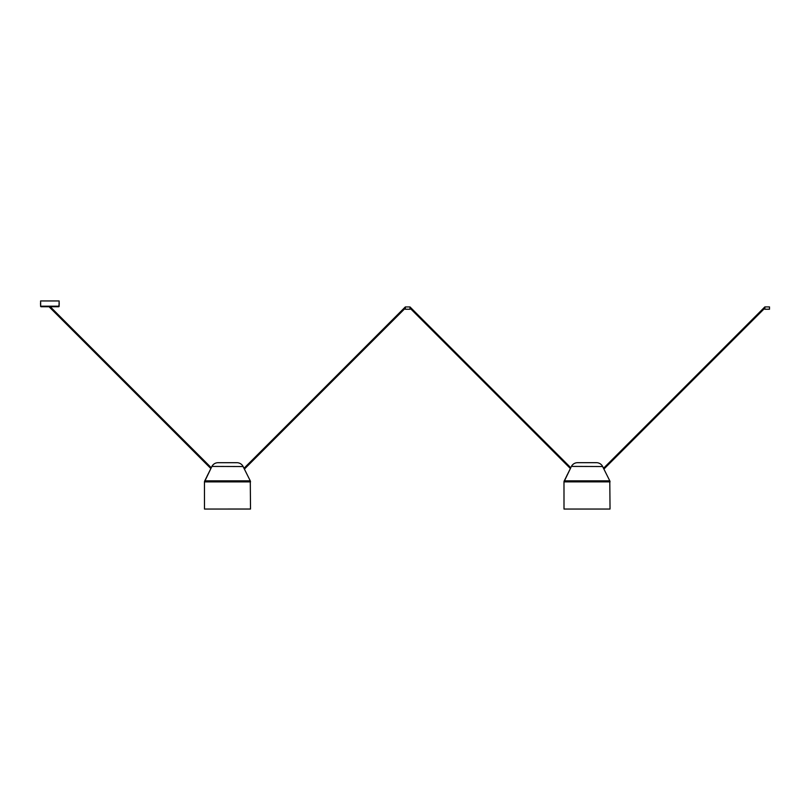 <?xml version="1.0" encoding="UTF-8"?>
<svg xmlns="http://www.w3.org/2000/svg" width="810" height="810" viewBox="0 0 810 810"><rect width="100%" height="100%" fill="white"/><g stroke="black" fill="none" stroke-linecap="round" stroke-linejoin="round"><path stroke-width="1.21" d="M606.406 474.083L602.589 466.398A6.956 6.956 0 0 0 596.433 462.682L577.571 462.682A6.956 6.956 0 0 0 571.414 466.398L602.65 466.53L602.913 467.097L602.65 466.53L571.414 466.408A6.956 6.956 0 0 1 577.571 462.682L596.251 462.682M610.001 509.044L564.003 509.044L610.001 509.044L564.003 509.044L563.983 481.869L564.003 509.044M610.031 481.869L563.983 481.869L564.226 480.836L609.788 480.836L610.031 508.579L609.788 480.836L610.031 481.869L563.983 481.869L570.979 467.329L564.043 481.332M566.818 475.642L567.375 474.538M596.433 462.682A6.956 6.956 0 0 1 602.589 466.398L602.589 466.398M603.025 467.329L609.788 480.836L564.226 480.836M609.971 481.342L609.788 480.836M409.992 306.929L570.787 467.724M409.981 307.527L570.584 468.129L409.981 307.527M408.787 306.929L409.384 306.929L408.787 306.929M764.863 307.527L603.703 468.686L764.863 307.527M764.863 309.238L764.863 306.919L764.863 309.238L769.5 309.238L769.5 306.919L764.863 306.919L769.5 306.919L769.5 309.238L764.863 309.238L764.863 306.919L603.501 468.281M246.888 474.093L243.071 466.418A6.956 6.956 0 0 0 236.915 462.702L218.062 462.702A6.956 6.956 0 0 0 211.906 466.418L243.132 466.54L243.395 467.117L243.132 466.54L211.896 466.428A6.956 6.956 0 0 1 218.062 462.702M250.503 509.024L204.484 509.055L250.493 509.044L204.484 509.055L204.464 481.889L204.484 509.055M250.513 481.889L204.464 481.889L204.707 480.846L250.27 480.846L250.513 508.589L250.27 480.846L250.513 481.889L204.464 481.889L211.461 467.34L204.525 481.353M211.582 467.117L211.906 466.418M207.299 475.662L207.856 474.549M236.915 462.702A6.956 6.956 0 0 1 243.071 466.418L243.071 466.418M218.103 462.702L236.874 462.702M243.506 467.34L250.27 480.846L204.707 480.846M250.452 481.353L250.27 480.846M50.017 307.091L211.066 468.139L50.017 307.091M405.344 307.537L244.185 468.696L405.344 307.537M405.344 309.248L405.344 306.929L405.344 309.248L409.981 309.248L409.981 306.929L405.344 306.929L409.981 306.929L409.981 309.248L405.344 309.248L405.344 306.929L243.992 468.291M59.241 303.679L59.17 303.426A1.741 1.326 1.6 0 1 59.241 303.709L59.221 303.709A1.741 1.134 178.8 0 1 59.241 303.851L59.008 302.97M59.008 304.712L59.201 304.155A1.681 1.276 -178.4 0 0 59.17 304.074A1.741 1.134 -1.2 0 0 59.231 303.831A1.741 1.326 1.6 0 1 59.231 303.973L59.201 304.185A1.681 1.276 -178.4 0 0 59.17 304.145L59.181 304.256A1.741 1.326 -178.4 0 0 59.241 303.973L59.241 303.973A1.741 1.134 178.8 0 1 59.17 304.216A1.681 1.276 -178.4 0 0 59.17 304.145A1.741 1.134 178.8 0 1 59.059 304.337A1.741 1.134 -1.2 0 0 59.17 304.145A1.681 1.276 -178.4 0 0 59.17 304.074L59.231 303.831A1.741 1.326 -178.4 0 0 59.17 303.548A1.681 1.093 -1.2 0 0 59.17 303.426M40.53 303.608L40.551 303.568A1.681 1.539 -3.1 0 0 40.551 303.649A1.741 0.719 0.6 0 1 40.642 303.548A1.741 0.719 -179.4 0 0 40.551 303.649A1.681 1.539 -3.1 0 0 40.551 303.74A1.741 0.709 -179.4 0 0 40.5 303.892A1.741 1.59 -3.1 0 0 40.561 304.226A1.681 0.689 -179.4 0 0 40.561 304.307A1.741 1.59 176.9 0 1 40.5 303.963L40.53 303.608M40.5 303.72A1.741 1.59 -3.1 0 1 40.561 303.385L40.5 303.72A1.741 0.709 0.6 0 1 40.551 303.568A1.681 1.539 -3.1 0 0 40.551 303.74L40.51 303.801A1.741 1.59 176.9 0 1 40.51 303.72L40.733 302.97M59.14 302.656L59.14 305.026L59.14 300.945L40.601 300.945L40.601 306.21A0.537 0.537 -90 0 0 41.138 306.737L40.601 306.21L59.14 306.21L40.601 306.21L40.601 300.945L59.14 300.945L59.14 302.697L59.14 300.945M41.138 306.737L58.603 306.737A0.537 0.537 -90 0 0 59.14 306.21L59.13 304.995L59.14 306.21A0.537 0.537 90 0 1 58.603 306.737L41.199 306.737M59.069 302.818L59.11 304.297M59.069 304.864L58.614 306.737M59.11 303.183L59.14 302.677L59.11 303.183M409.981 308.134L570.382 468.524M603.906 469.081L764.863 308.124M211.268 467.734L50.615 307.091M49.41 307.091L210.863 468.544M244.387 469.101L405.344 308.144M40.733 304.712L40.53 304.165M40.601 305.005L40.601 302.677"/></g></svg>
